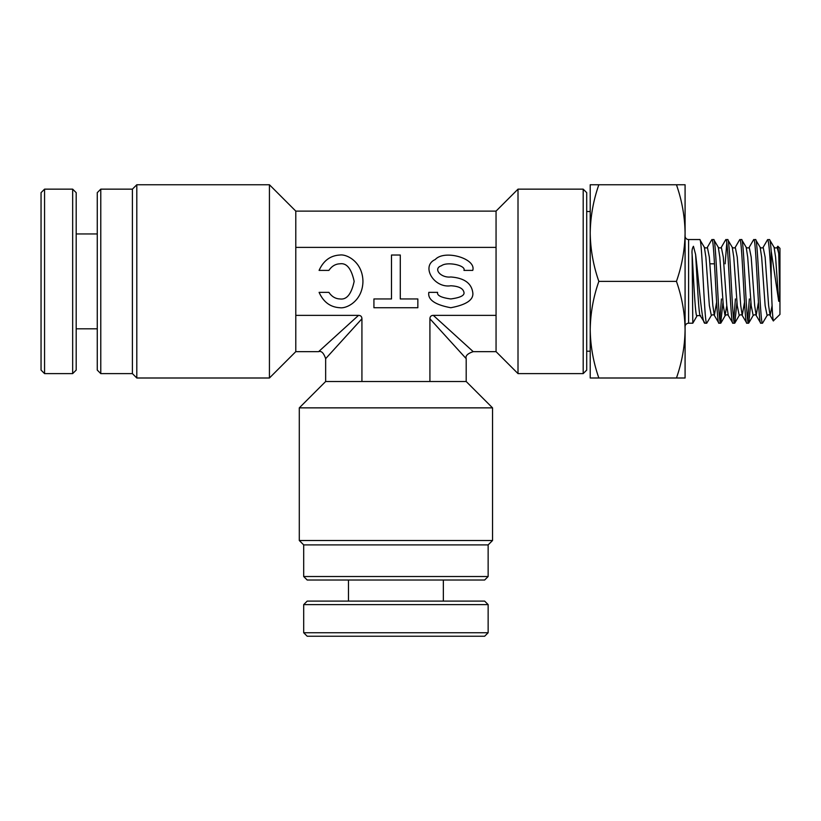 <?xml version="1.0" encoding="UTF-8"?>
<svg xmlns="http://www.w3.org/2000/svg" width="821" height="821" viewBox="0 0 821 821"><rect width="100%" height="100%" fill="white"/><g stroke="black" fill="none" stroke-linecap="round" stroke-linejoin="round"><path stroke-width="1.23" d="M583.187 189.148L586.707 192.658L586.707 370.097L583.187 373.606L583.187 189.148L518.01 189.148L518.01 373.606L496.058 351.645L496.058 211.11L518.01 189.148M484.636 580.026L307.198 580.026L303.688 576.516L488.146 576.516L484.636 580.026M492.538 540.505L488.146 544.898L303.688 544.898L299.296 540.505L492.538 540.505L492.538 407.863L299.296 407.863L325.65 381.508L466.195 381.508L492.538 407.863M303.688 544.898L303.688 576.516M488.146 544.898L488.146 576.516M299.296 540.505L299.296 407.863M97.268 370.097L97.268 192.658L100.778 189.148L100.778 373.606L97.268 370.097M136.799 377.999L132.407 373.606L132.407 189.148L136.799 184.756L136.799 377.999L269.432 377.999L269.432 184.756L295.786 211.11L295.786 351.645L269.432 377.999M132.407 189.148L100.778 189.148M132.407 373.606L100.778 373.606M136.799 184.756L269.432 184.756M339.976 263.808C346.678 262.812 351.409 268.662 354.159 281.377C351.409 294.092 346.678 299.942 339.976 298.947C335.481 298.813 331.787 296.617 328.903 292.358L319.092 292.358C323.464 302.107 330.422 307.228 339.976 307.731C346.698 308.788 362.636 300.886 362.944 281.377C362.636 261.868 346.698 253.966 339.976 255.023C330.422 255.526 323.464 260.647 319.092 270.396L328.903 270.396C331.787 266.137 335.481 263.941 339.976 263.808M463.957 292.358C464.707 295.468 460.314 297.664 450.78 298.947C441.246 297.664 436.854 295.468 437.603 292.358L428.829 292.358C427.577 299.624 434.894 304.745 450.78 307.731C466.667 304.745 473.994 299.624 472.742 292.358C471.346 283.091 464.029 277.96 450.78 276.985C440.651 278.124 432.688 268.518 441.462 265.737C447.024 261.345 466.246 265.327 463.957 270.396L472.742 270.396C476.549 258.574 444.51 249.286 435.253 259.528C420.619 266.004 433.888 288.428 450.78 285.77C458.734 286.19 463.126 288.387 463.957 292.358M496.058 315.367L433.314 315.367L473.214 351.645L433.314 315.367C431.097 315.438 429.968 316.567 429.917 318.774L466.195 358.674L466.195 381.508M295.786 315.367L358.531 315.367L318.62 351.645L358.531 315.367C360.727 315.428 361.856 316.557 361.928 318.774L325.65 358.674L361.928 318.774L361.928 381.508M429.917 318.774L429.917 381.508M295.786 247.388L496.058 247.388M417.848 307.731L417.848 298.947L400.279 298.947L400.279 255.023L391.494 255.023L391.494 298.947L373.924 298.947L373.924 307.731L417.848 307.731M685.083 326.727A3.51 3.51 0 0 1 688.593 323.207L692.801 323.207L692.124 254.428C691.744 250.949 692.185 248.24 693.447 246.29L695.613 254.52C698.774 279.633 701.873 324.952 705.003 323.207L700.2 315.644L697.203 315.582L692.801 323.207L697.152 315.664C695.469 320.447 693.817 282.003 692.124 254.428M685.083 236.027A3.51 3.51 0 0 0 688.593 239.547L699.769 239.547C702.088 236.961 704.418 325.793 706.737 323.207L705.003 323.207M590.217 329.693L590.217 233.061C590.463 249.502 593.337 265.604 598.848 281.377C593.326 297.11 590.453 313.212 590.217 329.693L590.217 377.999L598.848 377.999C593.337 362.225 590.463 346.123 590.217 329.693L590.217 360.429L590.217 351.214L586.707 351.214M777.836 246.218L779.95 248.332L779.95 314.422L773.29 320.908L770.129 315.459L768.62 305.617L765.131 257.137L763.15 247.295L767.553 239.711L769.493 239.547C770.047 239.691 770.601 243.457 771.165 250.857L778.719 301.215C780.104 302.426 779.55 294.134 779.724 291.014L778.719 253.412L777.836 246.218L777.097 247.295L778.719 253.412M773.423 320.96C772.653 319.133 771.894 305.494 771.165 280.023L771.165 250.857M706.737 323.207L711.335 315.459L709.354 305.617L705.875 257.137L704.367 247.295L699.769 239.547M718.939 323.207L714.352 315.459L712.844 305.617L709.354 257.137L707.374 247.295L711.776 239.711L713.716 239.547C716.035 236.961 718.365 325.793 720.684 323.207L718.939 323.207C716.62 325.793 714.291 236.961 711.971 239.547M726.79 305.617L725.046 315.664L723.301 305.617L719.812 257.137L718.303 247.295L713.716 239.547M732.886 323.207L728.289 315.459L726.79 305.617L723.301 257.137L721.32 247.295L725.723 239.711L727.663 239.547C729.982 236.961 732.311 325.793 734.631 323.207L732.886 323.207C730.567 325.793 728.237 236.961 725.918 239.547M736.96 302.159L734.826 323.043L739.228 315.459L737.248 305.617L733.758 257.137L732.25 247.295L727.663 239.547M746.833 323.207L742.235 315.459L740.727 305.617L737.248 257.137L735.267 247.295L739.67 239.711L741.599 239.547C743.929 236.961 746.248 325.793 748.578 323.207L746.833 323.207C744.514 325.793 742.184 236.961 739.865 239.547M750.897 302.159L748.762 323.043L753.165 315.459L751.194 305.617L747.705 257.137L746.197 247.295L741.599 239.547M760.78 323.207L756.182 315.459L754.673 305.617L751.194 257.137L749.214 247.295L753.616 239.711L755.546 239.547C757.875 236.961 760.195 325.793 762.524 323.207L760.78 323.207C758.45 325.793 756.131 236.961 753.801 239.547M762.524 323.207L767.112 315.459L765.131 305.617L761.652 257.137L760.143 247.295L755.546 239.547M721.464 298.947L719.812 320.026M726.79 242.729L725.138 263.808M723.014 302.159L720.684 323.207M735.411 298.947L733.758 320.026M749.357 298.947L747.705 320.026M714.496 263.808L709.898 263.808M598.848 184.756L590.217 184.756L590.217 233.061C590.453 216.59 593.326 200.488 598.848 184.756L676.453 184.756C681.964 200.529 684.837 216.631 685.083 233.061C684.847 249.533 681.974 265.645 676.453 281.377C681.964 297.151 684.837 313.253 685.083 329.693C684.847 346.164 681.974 362.266 676.453 377.999L685.083 377.999L685.083 184.756L676.453 184.756M598.848 281.377L676.453 281.377M598.848 377.999L676.453 377.999M771.165 280.023C770.026 255.31 768.887 241.815 767.748 239.547M778.719 301.215L775.588 257.137L774.09 247.295L769.493 239.547M303.688 604.625L307.198 601.105L484.636 601.105L488.146 604.625L303.688 604.625L303.688 632.734L488.146 632.734L484.636 636.244L307.198 636.244L303.688 632.734M348.484 580.026L348.484 601.105M443.35 580.026L443.35 601.105M488.146 604.625L488.146 632.734M72.669 189.148L76.189 192.658L76.189 370.097L72.669 373.606L72.669 189.148L44.56 189.148L44.56 373.606L41.05 370.097L41.05 192.658L44.56 189.148M97.268 233.944L76.189 233.944M97.268 328.81L76.189 328.81M72.669 373.606L44.56 373.606M688.593 239.547L688.593 323.207M772.109 305.607L770.129 315.459C769.421 314.576 768.415 314.576 767.112 315.459M758.45 302.159L756.182 315.459C755.474 314.576 754.468 314.576 753.165 315.459M744.503 302.159L742.235 315.459C741.527 314.576 740.521 314.576 739.228 315.459M716.62 302.159L714.352 315.459C713.634 314.576 712.638 314.576 711.335 315.459M700.641 315.664C698.958 320.436 697.306 282.106 695.613 254.52M583.187 373.606L518.01 373.606M295.786 351.645L318.62 351.645C321.391 350.68 323.731 353.02 325.65 358.674L325.65 381.508M466.195 358.674C465.22 355.904 467.56 353.564 473.214 351.645L496.058 351.645M295.786 211.11L496.058 211.11M590.217 211.541L586.707 211.541M720.879 323.043L725.282 315.459C726.575 314.576 727.58 314.576 728.289 315.459M774.09 247.295C775.383 248.178 776.389 248.178 777.097 247.295M760.143 247.295C761.436 248.178 762.442 248.178 763.15 247.295M746.197 247.295C747.5 248.178 748.495 248.178 749.214 247.295M732.25 247.295C733.553 248.178 734.559 248.178 735.267 247.295M718.303 247.295C719.607 248.178 720.612 248.178 721.32 247.295M704.367 247.295C705.66 248.178 706.665 248.178 707.374 247.295"/></g></svg>
